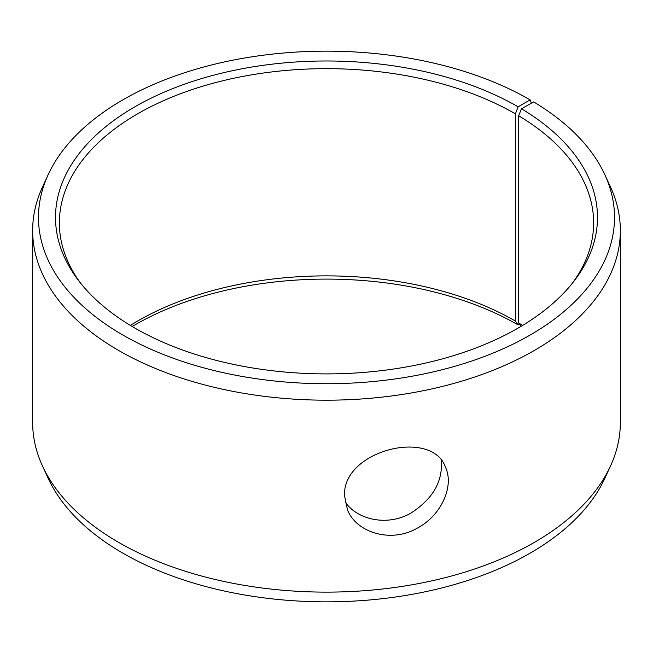 <?xml version="1.0" encoding="UTF-8"?>
<svg xmlns="http://www.w3.org/2000/svg" width="653" height="653" viewBox="0 0 653 653"><rect width="100%" height="100%" fill="white"/><g stroke="black" fill="none" stroke-linecap="round" stroke-linejoin="round"><path stroke-width="0.98" d="M531.436 103.182L530.154 99.86A288.014 166.286 180 0 0 251.748 56.852A288.014 166.286 180 0 0 48.183 174.645A288.014 166.286 180 0 0 326.5 383.727A288.014 166.286 180 0 0 604.817 174.645A288.014 166.286 180 0 0 533.681 101.933L521.437 108.757L518.662 115.761L518.662 322.966L521.061 326.345M518.662 322.966A267.134 154.23 180 0 1 522.637 325.398M130.363 325.398A267.134 154.23 180 0 1 515.397 321.047L518.123 324.925L519.494 324.133M132.192 326.5A270.995 156.459 180 0 1 518.123 324.925M604.817 174.645L610.449 186.864A293.85 169.649 180 0 1 620.35 230.525L620.35 422.475A293.85 169.649 180 0 1 610.449 466.136L604.817 478.355A288.014 166.286 180 0 1 326.5 601.846A288.014 166.286 180 0 1 48.183 478.355L42.551 466.136A293.85 169.649 180 0 1 32.65 422.475L32.65 230.525A293.85 169.649 180 0 1 42.551 186.864L48.183 174.645M610.449 466.136A293.85 169.649 180 0 1 326.5 592.124A293.85 169.649 180 0 1 42.551 466.136M620.35 230.525A293.85 169.649 180 0 1 326.5 400.183A293.85 169.649 180 0 1 32.65 230.525M521.437 108.757A270.995 156.459 180 0 1 573.881 281.312A270.995 156.459 180 0 1 326.5 373.9A270.995 156.459 180 0 1 79.119 281.312A270.995 156.459 180 0 1 172.825 88.571A270.995 156.459 180 0 1 518.123 106.814L515.397 113.834L515.397 321.047M530.154 99.86L518.123 106.814M518.662 115.761A267.134 154.23 180 0 1 593.634 222.893A267.134 154.23 180 0 1 572.085 283.582M80.915 283.582A267.134 154.23 180 0 1 59.366 222.893A267.134 154.23 180 0 1 224.273 80.401A267.134 154.23 180 0 1 515.397 113.834M345.102 501.953C357.738 520.368 388.078 526.367 410.778 513.16C432.768 499.088 442.938 481.506 441.289 460.398M344.564 495.831C342.066 450.456 432.147 427.878 445.575 467.475C454.276 486.02 441.469 515.454 417.324 528.122C391.425 543.32 356.514 532.913 347.478 509.838L344.564 495.831"/></g></svg>
